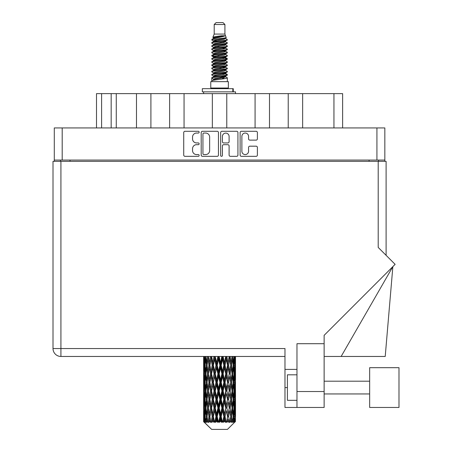 <?xml version="1.0" encoding="UTF-8"?>
<svg xmlns="http://www.w3.org/2000/svg" width="452" height="452" viewBox="0 0 452 452"><rect width="100%" height="100%" fill="white"/><g stroke="black" fill="none" stroke-linecap="round" stroke-linejoin="round"><path stroke-width="0.68" d="M241.871 151.228A3.35 3.35 0 0 0 245.221 154.578A3.35 3.35 0 0 0 248.566 151.228L248.566 147.442A1.254 1.254 0 0 1 249.82 146.188L256.143 146.188A1.254 1.254 0 0 1 257.391 147.442L257.391 155.076A1.254 1.254 0 0 1 256.143 156.33L241.374 156.33A1.254 1.254 0 0 1 240.119 155.076L240.119 132.543A1.254 1.254 0 0 1 241.374 131.295L256.143 131.295A1.254 1.254 0 0 1 257.391 132.543L257.391 138.866A1.254 1.254 0 0 1 256.143 140.12L249.82 140.12A1.254 1.254 0 0 1 248.566 138.866L248.566 136.397A3.35 3.35 0 0 0 245.221 133.046A3.35 3.35 0 0 0 241.871 136.397L241.871 151.228M221.531 156.33A0.876 0.876 0 0 0 222.407 155.454L222.407 145.939A1.254 1.254 0 0 1 223.661 144.685L227.853 144.685A1.254 1.254 0 0 1 229.102 145.939L229.102 155.076A1.254 1.254 0 0 0 230.356 156.33L236.678 156.33A1.254 1.254 0 0 0 237.927 155.076L237.927 132.543A1.254 1.254 0 0 0 236.678 131.295L221.909 131.295A1.254 1.254 0 0 0 220.655 132.543L220.655 155.454A0.876 0.876 0 0 0 221.531 156.33M218.463 155.076L218.463 132.543A1.254 1.254 0 0 0 217.214 131.295L202.445 131.295A1.254 1.254 0 0 0 201.191 132.543L201.191 155.076A1.254 1.254 0 0 0 202.445 156.33L217.214 156.33A1.254 1.254 0 0 0 218.463 155.076M54.291 127.933L54.291 160.07L54.291 127.933L384.833 127.933L384.833 161.347M384.833 127.933L384.833 160.07L54.291 160.07L54.291 161.347M196.558 133.046L198.281 133.046A0.876 0.876 0 0 0 199.157 132.17A0.876 0.876 0 0 0 198.281 131.295L184.981 131.295A1.254 1.254 0 0 0 183.727 132.543L183.727 155.076A1.254 1.254 0 0 0 184.981 156.33L198.281 156.33A0.876 0.876 0 0 0 199.157 155.454A0.876 0.876 0 0 0 198.281 154.578L196.558 154.578A4.006 4.006 0 0 1 192.552 150.572L192.552 148.691A4.006 4.006 0 0 1 196.558 144.685L198.281 144.685A0.876 0.876 0 0 0 199.157 143.809A0.876 0.876 0 0 0 198.281 142.934L196.558 142.934A4.006 4.006 0 0 1 192.552 138.928L192.552 137.052A4.006 4.006 0 0 1 196.558 133.046M255.069 127.933L255.069 93.632L226.774 93.632L226.774 127.933M288.223 127.933L288.223 93.632L269.494 93.632L269.494 127.933M136.47 127.933L136.47 93.632L116.266 93.632L116.266 127.933M169.624 127.933L169.624 93.632L150.9 93.632L150.9 127.933M212.344 127.933L212.344 93.632L184.054 93.632L184.054 127.933M60.472 161.347L60.472 160.07M378.646 160.07L378.646 161.347M96.502 127.933L96.502 93.632L116.266 93.632M333.949 127.933L333.949 93.632L302.648 93.632L302.648 127.933M333.949 93.632L342.622 93.632L342.622 127.933M269.494 93.632L255.069 93.632M302.648 93.632L288.223 93.632M150.9 93.632L136.47 93.632M184.054 93.632L169.624 93.632M226.774 93.632L212.344 93.632M203.818 133.046A0.876 0.876 0 0 0 202.942 133.922L202.942 153.697A0.876 0.876 0 0 0 203.818 154.578L205.637 154.578A4.006 4.006 0 0 0 209.638 150.572L209.638 137.052A4.006 4.006 0 0 0 205.637 133.046L203.818 133.046M229.102 136.459A3.35 3.35 0 0 0 225.757 133.108A3.35 3.35 0 0 0 222.407 136.459L222.407 141.685A1.254 1.254 0 0 0 223.661 142.934L227.853 142.934A1.254 1.254 0 0 0 229.102 141.685L229.102 136.459M398.986 407.467L398.986 367.679L369.657 367.679L369.657 407.467L398.986 407.467L369.657 407.467M296.97 400.325L287.404 400.325L287.404 374.821L296.97 374.821M324.129 407.467L296.97 407.467L296.97 391.528L324.129 391.528L324.129 407.467L284.98 407.467L284.98 348.548L60.918 348.548L60.918 161.347L386.104 161.347L386.104 255.329M378.2 161.347L378.2 247.425L395.121 264.347L324.129 335.339L324.129 343.706L296.97 343.706L296.97 391.528M324.129 343.706L324.129 391.528M53.014 161.347L53.014 348.548L53.014 161.347L60.918 161.347M235.503 367.984L235.503 379.736L235.486 365.318L235.373 371.199L235.142 365.318L235.373 359.447L235.486 365.318L235.503 356.458L284.98 356.458L60.918 356.458L203.637 356.458L203.666 371.38M296.97 369.403L284.98 369.403M341.147 356.458L392.867 266.601L385.217 356.458L324.129 356.458M53.014 348.548A7.904 7.904 0 0 0 60.918 356.458L60.918 348.548L53.014 348.548A7.904 7.904 0 0 0 60.918 356.458A7.904 7.904 0 0 1 53.014 348.548M214.203 24.515L224.915 24.515L223.005 22.6L216.118 22.6L214.203 24.515L214.203 34.075L212.847 37.352L213.965 38.132M224.915 24.515L224.915 34.075L214.203 34.075M228.362 81.642L210.762 81.642L210.762 88.021L228.362 88.021L228.362 81.642M212.864 88.021L212.864 88.66M226.254 88.021L226.254 88.66M225.113 35.759L215.282 37.736L211.999 39.403C211.903 38.307 222.989 37.12 225.113 35.759L221.779 35.759C216.853 36.318 213.875 36.849 212.847 37.352M211.999 39.403L211.977 40.149L213.965 41.324M224.915 34.075L226.136 37.561L223.842 38.533L215.282 40.126L213.508 40.923L213.756 41.211M226.271 37.352C226.932 38.279 211.508 39.126 211.779 39.929M227.124 39.403L227.339 39.929L226.746 39.929L227.124 39.403L225.362 38.245L225.616 38.533L223.842 39.33L213.756 41.431L211.779 42.714L211.977 43.341L213.756 44.403M223.847 73.597L227.339 74.597C227.819 75.659 211.299 76.721 211.779 77.784L211.779 78.185L213.508 79.179L213.508 79.835M225.152 73.201L225.616 73.603L223.842 74.399L215.282 75.992L211.779 77.784M227.339 74.597L227.141 75.218L223.842 76.789L215.282 78.382L213.508 79.179M227.339 74.998C227.819 76.06 211.299 77.122 211.779 78.185L211.779 81.642M227.339 77.784C227.819 78.846 211.299 79.914 211.779 80.976L215.282 79.179L223.842 77.586L225.616 76.789L225.362 76.501L227.339 77.784L227.339 81.642M226.746 39.929C224.045 40.855 211.304 41.787 211.779 42.714M211.779 43.115C211.299 42.053 227.819 40.991 227.339 39.929L223.842 41.72L215.282 43.313L213.508 44.11L213.508 44.906M223.847 40.923L227.339 42.714C227.819 43.776 211.299 44.844 211.779 45.906L211.977 46.528L213.965 47.697M225.362 41.431L225.616 41.72L223.842 42.516L215.282 44.11L211.779 45.906M227.339 42.714L227.141 43.341L225.362 44.403L215.282 46.499L213.508 47.302L213.756 47.59M227.339 43.115C227.819 44.177 211.299 45.24 211.779 46.302M225.362 44.618L227.339 45.906C227.819 46.968 211.299 48.031 211.779 49.093L211.977 49.714L213.965 50.884M225.616 44.11L225.616 44.906L223.842 45.703L215.282 47.302L211.779 49.093M227.339 45.906L227.141 46.528L225.362 47.59L215.282 49.692L213.508 50.488L213.756 50.777M227.339 46.302C227.819 47.364 211.299 48.426 211.779 49.488M225.616 47.302L225.616 48.098L227.339 49.093C227.819 50.155 211.299 51.217 211.779 52.279L211.977 52.901L213.756 53.963M225.616 48.098L223.842 48.895L215.282 50.488L211.779 52.279M227.339 49.093L227.141 49.714L225.362 50.777L215.282 52.878L213.508 53.675L213.508 54.472M227.339 49.488C227.819 50.551 211.299 51.618 211.779 52.681M225.152 50.884L227.339 52.279C227.819 53.342 211.299 54.404 211.779 55.466L211.977 56.093L213.965 57.263M225.362 50.997L225.616 51.285L223.842 52.082L215.282 53.675L211.779 55.466M227.339 52.279L227.141 52.901L225.362 53.963L215.282 56.065L213.508 56.862L213.756 57.155M227.339 52.681C227.819 53.743 211.299 54.805 211.779 55.867M225.362 54.183L227.339 55.466C227.819 56.528 211.299 57.596 211.779 58.658L211.977 59.28L213.965 60.449M225.616 53.675L225.616 54.472L223.842 55.268L215.282 56.862L211.779 58.658M227.339 55.466L227.141 56.093L225.362 57.155L215.282 59.257L213.508 60.054L213.756 60.342M227.339 55.867C227.819 56.929 211.299 57.992 211.779 59.054M225.152 57.263L227.339 58.658C227.819 59.72 211.299 60.783 211.779 61.845L211.977 62.466L213.756 63.529M225.362 57.37L225.616 57.658L223.842 58.455L215.282 60.054L211.779 61.845M227.339 58.658L227.141 59.28L225.362 60.342L215.282 62.444L213.508 63.24L213.508 64.037M227.339 59.054C227.819 60.116 211.299 61.178 211.779 62.246M225.362 60.557L227.339 61.845C227.819 62.907 211.299 63.969 211.779 65.031L211.977 65.653L215.271 66.427M225.616 60.054L225.616 60.85L223.842 61.647L215.282 63.24L211.779 65.031M227.339 61.845L227.141 62.466L225.362 63.529L215.282 65.63L213.508 66.427L213.965 66.828M227.339 62.246C227.819 63.308 211.299 64.37 211.779 65.433M225.152 63.636L227.339 65.031C227.819 66.094 211.299 67.156 211.779 68.218L211.977 68.845L213.756 69.907M225.362 63.749L225.616 64.037L223.842 64.834L215.282 66.427L211.779 68.218M227.339 65.031L227.141 65.653L225.362 66.715L215.282 68.817L213.508 69.614L213.508 70.41M227.339 65.433C227.819 66.495 211.299 67.557 211.779 68.619M223.847 66.427L227.339 68.218C227.819 69.286 211.299 70.348 211.779 71.41L211.977 72.032L213.756 73.094M225.362 66.936L225.616 67.224L223.842 68.02L215.282 69.614L211.779 71.41M227.339 68.218L227.141 68.845L225.362 69.907L215.282 72.009L213.508 72.806L213.508 73.603M227.339 68.619C227.819 69.681 211.299 70.744 211.779 71.806M225.362 70.122L227.339 71.41C227.819 72.473 211.299 73.535 211.779 74.597L211.977 75.218L213.965 76.388M225.616 69.614L225.616 70.41L223.842 71.207L215.282 72.806L211.779 74.597M227.339 71.41L227.141 72.032L225.362 73.094L215.282 75.196L213.508 75.992L213.756 76.281M227.339 71.806C227.819 72.868 211.299 73.936 211.779 74.998M214.355 40.375L216.372 40.691M213.711 40.657L215.271 40.923M222.751 41.951L224.763 42.268M214.355 46.754L216.372 47.07M223.847 48.093L225.407 48.358M213.711 47.036L215.271 47.302M222.751 48.324L224.763 48.641M214.355 49.94L216.372 50.257M223.847 51.285L225.407 51.545M213.711 50.223L215.271 50.488M211.937 55.669L216.372 56.636M223.847 57.658L225.407 57.924M213.711 56.602L215.271 56.867M222.751 57.89L227.181 58.856M223.847 64.037L225.407 64.297M214.355 65.879L216.372 66.195M223.847 67.224L225.407 67.489M222.751 67.455L224.763 67.772M222.751 73.829L224.763 74.145M214.355 75.444L216.372 75.761M221.107 76.388L225.407 77.049M213.711 75.727L215.271 75.992M222.751 77.021L224.763 77.337M235.452 419.066L235.351 421.75L235.142 416.58L235.373 410.71L235.396 421.75M235.503 402.167L235.503 413.919L235.486 399.5L235.373 405.365L235.142 399.5L235.373 393.619L235.486 399.5M235.486 382.409L235.373 388.285L235.142 382.409L235.373 376.527L235.503 396.828L235.441 390.946L234.741 390.946M227.446 429.4L235.136 421.75L227.446 429.4L211.672 429.4L203.682 421.75L203.745 419.247L203.824 421.75L204.598 422.388L204.078 421.75L203.835 416.58L204.123 410.71L204.519 416.58L204.078 421.75M208.926 382.409L207.943 388.285L207.044 382.409L207.943 376.527L208.926 382.409L209.807 382.409L209.4 385.081L210.496 390.946L209.4 396.828L208.378 390.946L209.807 382.409L208.378 373.866L209.4 367.984L210.496 373.866L209.4 379.736L208.739 376.002M208.926 399.5L207.943 405.365L207.044 399.5L207.943 393.619L208.926 399.5L209.807 399.5L208.739 405.902L209.4 402.167L210.496 408.037L209.4 413.919L208.378 408.037L209.807 399.5L208.739 393.082M203.959 356.458L203.745 362.651L203.632 356.775M203.976 356.775L204.739 356.775M203.92 363.346L203.745 362.651M203.677 365.318L204.377 365.318M203.632 373.866L203.745 367.984L203.976 373.866L203.745 379.736L203.632 373.866L203.632 390.946L203.745 385.081L203.976 390.946L203.745 396.828L203.632 390.946M203.835 365.318L204.123 359.447L204.519 365.318L204.123 371.199L203.835 365.318M205.27 356.458L204.739 362.651L204.31 356.458M205.298 356.775L206.152 356.775M205.089 364.188L204.739 362.651M204.394 358.306L204.123 359.447M204.519 365.318L205.332 365.318M204.394 372.341L204.123 371.199M203.92 367.284L203.745 367.984M203.976 373.866L204.739 373.866M203.677 382.409L204.377 382.409M203.92 380.437L203.745 379.736M203.835 382.409L204.123 376.527L204.519 382.409L204.123 388.285L203.835 382.409M204.287 373.866L204.739 367.984L205.298 373.866L204.739 379.736L204.287 373.866M204.982 365.318L205.592 359.447L206.304 365.318L205.592 371.199L204.982 365.318M207.474 356.458L206.666 362.651L205.942 356.458M207.519 356.775L208.406 356.775L207.943 359.447L208.926 365.318L207.943 371.199L207.044 365.318L207.943 359.447M206.304 365.318L207.18 365.318L206.666 362.651M205.999 357.543L205.592 359.447M205.999 373.103L205.592 371.199M205.089 366.442L204.739 367.984M205.298 373.866L206.152 373.866M205.089 381.279L204.739 379.736M204.394 375.392L204.123 376.527M204.519 382.409L205.332 382.409M203.92 384.381L203.745 385.081M203.976 390.946L204.739 390.946M204.394 389.426L204.123 388.285M203.666 393.432L203.632 408.037L203.745 402.167L203.976 408.037L203.745 413.919L203.632 408.037M203.677 399.5L204.377 399.5M203.92 397.528L203.745 396.828M204.287 390.946L204.739 385.081L205.298 390.946L204.739 396.828L204.287 390.946M204.982 382.409L205.592 376.527L206.304 382.409L205.592 388.285L204.982 382.409M205.903 373.866L206.666 367.984L207.519 373.866L206.666 379.736L205.903 373.866M210.434 356.458L209.4 362.651L208.428 356.458M210.496 356.775L211.361 356.775L211.299 356.458L211.016 359.447L212.214 365.318L211.016 371.199L209.886 365.318L211.016 359.447M208.926 365.318L209.807 365.318L208.739 358.916M209.886 365.318L209.4 362.651M207.519 373.866L208.406 373.866L207.943 371.199M207.18 365.318L206.666 367.984M206.304 382.409L207.18 382.409L206.666 379.736M205.999 374.629L205.592 376.527M205.999 390.183L205.592 388.285M205.089 383.539L204.739 385.081M205.298 390.946L206.152 390.946M203.835 399.5L204.123 393.619L204.519 399.5L204.123 405.365L203.835 399.5M204.394 392.472L204.123 393.619M204.519 399.5L205.332 399.5M205.089 398.37L204.739 396.828M203.92 401.466L203.745 402.167M203.976 408.037L204.739 408.037M204.394 406.512L204.123 405.365M203.666 410.529L203.682 421.75M203.677 416.58L204.377 416.58M203.92 414.62L203.745 413.919M204.982 399.5L205.592 393.619L206.304 399.5L205.592 405.365L204.982 399.5M205.903 390.946L206.666 385.081L207.519 390.946L206.666 396.828L205.903 390.946M213.971 356.458L212.773 362.651L211.621 356.458M214.045 356.775L214.83 356.775L214.762 356.458M217.864 356.458L216.576 362.651L215.231 356.775L214.807 356.458M211.553 356.775L211.423 356.458M212.214 365.318L213.045 365.318L211.361 356.775L209.4 367.984M213.344 365.318L214.632 359.447L215.96 365.318L214.632 371.199L213.344 365.318L213.045 365.318L212.773 362.651M210.496 373.866L211.361 373.866L209.807 365.318L208.739 371.73M211.553 373.866L212.773 367.984L214.045 373.866L212.773 379.736L211.016 371.199M209.886 382.409L209.4 379.736L209.807 382.409L211.361 373.866L211.016 376.527L212.214 382.409L211.016 388.285L209.886 382.409L211.016 376.527M208.406 373.866L207.943 376.527M207.519 390.946L208.406 390.946L207.943 388.285M207.18 382.409L206.666 385.081M206.304 399.5L207.18 399.5L206.666 396.828M205.999 391.714L205.592 393.619M204.287 408.037L204.739 402.167L205.298 408.037L204.739 413.919L204.287 408.037M205.089 400.63L204.739 402.167M205.298 408.037L206.152 408.037M205.999 407.275L205.592 405.365M204.394 409.563L204.123 410.71M204.519 416.58L205.332 416.58M205.089 415.456L204.739 413.919M234.797 421.75L235.351 421.75M203.92 418.552L203.745 419.247M205.903 408.037L206.666 402.167L207.519 408.037L206.666 413.919L205.903 408.037M215.231 356.775L215.305 356.458M204.163 421.75L204.903 422.388L204.536 421.75L204.739 419.247L204.965 421.75L205.863 422.388L204.982 416.58L205.592 410.71L206.304 416.58L205.671 421.75L206.457 422.388L206.666 419.247L207.016 421.75L207.993 422.388L207.044 416.58L207.943 410.71L208.926 416.58L208.056 421.75L208.835 422.388L209.4 419.247L209.858 421.75L210.847 422.388L209.886 416.58L211.016 410.71L212.214 416.58L211.157 421.75L211.886 422.388L212.773 419.247L213.31 421.75L214.248 422.388L214.474 421.75L213.344 416.58L214.632 410.71L215.96 416.58L214.79 421.75L215.423 422.388L215.999 421.75L216.576 419.247L217.152 421.75L217.983 422.388L218.395 421.75L217.192 416.58L218.559 410.71L219.938 416.58L218.723 421.75L219.214 422.388L219.977 421.75L220.559 419.247L221.147 421.75L221.819 422.388L222.384 421.75L221.186 416.58L222.548 410.71L223.887 416.58L222.712 421.75L223.034 422.388L223.926 421.75L224.486 419.247L225.039 421.75L225.514 422.388L226.198 421.75L225.079 416.58L226.345 410.71L227.565 416.58L226.627 422.388L227.599 421.75L228.102 419.247L228.831 422.388L229.593 421.75L228.622 416.58L229.723 410.71L230.74 416.58L229.78 422.388L230.774 421.75L231.181 419.247L231.565 422.388L232.356 421.75L231.599 416.58L232.458 410.71L233.215 416.58L232.294 422.388L233.238 421.75L233.531 419.247L233.548 422.388L234.317 421.75L233.82 416.58L234.379 410.71L234.831 416.58L234.441 421.75L234.006 422.388L234.842 421.75L235 419.247L235.136 421.75L234.842 421.75M203.824 421.75L211.672 429.4M233.803 421.75L233.238 421.75M231.571 421.75L230.774 421.75M228.588 421.75L227.599 421.75M226.497 421.75L226.198 421.75M225.039 421.75L223.926 421.75M222.712 421.75L222.384 421.75M221.147 421.75L219.977 421.75M218.723 421.75L218.395 421.75M217.152 421.75L215.999 421.75M214.79 421.75L214.474 421.75M213.31 421.75L212.248 421.75M209.858 421.75L208.954 421.75M207.016 421.75L206.327 421.75M204.965 421.75L204.536 421.75M217.937 356.775L218.598 356.775L218.525 356.458M221.859 356.458L220.559 362.651L219.186 356.775L218.593 356.458M215.96 365.318L216.694 365.318L214.83 356.775L214.632 359.447M217.192 365.318L218.559 359.447L219.938 365.318L218.559 371.199L217.192 365.318L216.694 365.318L216.576 362.651M214.045 373.866L214.83 373.866L213.045 365.318L212.773 367.984M215.231 373.866L216.576 367.984L217.937 373.866L216.576 379.736L215.231 373.866L214.83 373.866L214.632 371.199M212.214 382.409L213.045 382.409L211.361 373.866L214.898 356.458M213.344 382.409L214.632 376.527L215.96 382.409L214.632 388.285L213.344 382.409L213.045 382.409L212.773 379.736M210.496 390.946L211.361 390.946L209.807 382.409L208.739 388.816M211.553 390.946L212.773 385.081L214.045 390.946L212.773 396.828L211.016 388.285M209.886 399.5L211.016 393.619L212.214 399.5L211.016 405.365L209.4 396.828M208.406 390.946L207.943 393.619M207.519 408.037L208.406 408.037L207.943 405.365M207.18 399.5L206.666 402.167M205.999 408.806L205.592 410.71M206.304 416.58L207.18 416.58L206.666 413.919M205.089 417.71L204.739 419.247M219.186 356.775L219.26 356.458M221.932 356.775L222.429 356.775L222.356 356.458M225.706 356.458L224.486 362.651L223.158 356.775L222.429 356.775L222.44 356.458M219.938 365.318L220.519 365.318L218.598 356.775L218.559 359.447M221.186 365.318L222.548 359.447L223.887 365.318L222.548 371.199L221.186 365.318L220.519 365.318L220.559 362.651M217.937 373.866L218.598 373.866L216.694 365.318L216.576 367.984M219.186 373.866L220.559 367.984L221.932 373.866L220.559 379.736L219.186 373.866L218.598 373.866L218.559 371.199M215.96 382.409L216.694 382.409L214.83 373.866L214.632 376.527M217.192 382.409L218.559 376.527L219.938 382.409L218.559 388.285L217.192 382.409L216.694 382.409L216.576 379.736M214.045 390.946L214.83 390.946L213.045 382.409L212.773 385.081M215.231 390.946L216.576 385.081L217.937 390.946L216.576 396.828L215.231 390.946L214.83 390.946L214.632 388.285M212.214 399.5L213.045 399.5L211.361 390.946L211.016 393.619M213.344 399.5L214.632 393.619L215.96 399.5L214.632 405.365L213.344 399.5L213.045 399.5L212.773 396.828M210.496 408.037L211.361 408.037L209.807 399.5L218.672 356.458M211.553 408.037L212.773 402.167L214.045 408.037L212.773 413.919L211.016 405.365M208.926 416.58L209.807 416.58L208.739 410.179M209.886 416.58L209.4 413.919M208.406 408.037L207.943 410.71M207.18 416.58L206.666 419.247M223.158 356.775L223.231 356.458M225.774 356.775L226.011 356.458M229.17 356.458L228.102 362.651L226.91 356.775L226.073 356.775L226.107 356.458M223.887 365.318L224.288 365.318L222.429 356.775L222.548 359.447M225.079 365.318L226.345 359.447L227.565 365.318L226.345 371.199L225.079 365.318L224.288 365.318L224.486 362.651M221.932 373.866L222.429 373.866L220.519 365.318L220.559 367.984M223.158 373.866L224.486 367.984L225.774 373.866L224.486 379.736L223.158 373.866L222.429 373.866L222.548 371.199M219.938 382.409L220.519 382.409L218.598 373.866L218.559 376.527M221.186 382.409L222.548 376.527L223.887 382.409L222.548 388.285L221.186 382.409L220.519 382.409L220.559 379.736M217.937 390.946L218.598 390.946L216.694 382.409L216.576 385.081M219.186 390.946L220.559 385.081L221.932 390.946L220.559 396.828L219.186 390.946L218.598 390.946L218.559 388.285M215.96 399.5L216.694 399.5L214.83 390.946L214.632 393.619M217.192 399.5L218.559 393.619L219.938 399.5L218.559 405.365L217.192 399.5L216.694 399.5L216.576 396.828M214.045 408.037L214.83 408.037L213.045 399.5L212.773 402.167M215.231 408.037L216.576 402.167L217.937 408.037L216.576 413.919L215.231 408.037L214.83 408.037L214.632 405.365M212.214 416.58L213.045 416.58L211.361 408.037L211.016 410.71M213.344 416.58L213.045 416.58L212.773 413.919M210.847 422.388L209.807 416.58L209.4 419.247M226.91 356.775L226.972 356.458M229.232 356.775L229.26 356.458M227.565 365.318L229.362 356.458L230.74 365.318L229.723 371.199L228.622 365.318L229.723 359.447L230.379 363.182L229.317 356.775L230.249 356.458M228.622 365.318L227.757 365.318L226.073 356.775L226.345 359.447M229.232 373.866L228.102 379.736L226.91 373.866L228.102 367.984L229.317 373.866L227.757 365.318L228.102 362.651M225.774 373.866L226.073 373.866L224.288 365.318L224.486 367.984M226.91 373.866L226.073 373.866L226.345 371.199M223.887 382.409L224.288 382.409L222.429 373.866L222.548 376.527M225.079 382.409L226.345 376.527L227.565 382.409L226.345 388.285L225.079 382.409L224.288 382.409L224.486 379.736M221.932 390.946L222.429 390.946L220.519 382.409L220.559 385.081M223.158 390.946L224.486 385.081L225.774 390.946L224.486 396.828L223.158 390.946L222.429 390.946L222.548 388.285M219.938 399.5L220.519 399.5L218.598 390.946L218.559 393.619M221.186 399.5L222.548 393.619L223.887 399.5L222.548 405.365L221.186 399.5L220.519 399.5L220.559 396.828M217.937 408.037L218.598 408.037L216.694 399.5L216.576 402.167M219.186 408.037L220.559 402.167L221.932 408.037L220.559 413.919L219.186 408.037L218.598 408.037L218.559 405.365M215.96 416.58L216.694 416.58L214.83 408.037L214.632 410.71M217.192 416.58L216.694 416.58L216.576 413.919M214.248 422.388L213.045 416.58L212.773 419.247M232.034 356.458L231.181 362.651L230.192 356.775M231.599 365.318L232.458 359.447L233.215 365.318L232.458 371.199L231.599 365.318L230.718 365.318L231.181 362.651M230.192 373.866L231.181 367.984L232.079 373.866L231.181 379.736L230.192 373.866L229.317 373.866L229.723 371.199M227.565 382.409L226.073 373.866L227.757 365.318L228.102 367.984M228.622 382.409L229.723 376.527L230.74 382.409L229.723 388.285L228.622 382.409L227.757 382.409L228.102 379.736M225.774 390.946L226.073 390.946L224.288 382.409L226.073 373.866L226.345 376.527M226.91 390.946L228.102 385.081L229.232 390.946L228.102 396.828L226.91 390.946L226.073 390.946L226.345 388.285M223.887 399.5L224.288 399.5L222.429 390.946L224.288 382.409L224.486 385.081M225.079 399.5L226.345 393.619L227.565 399.5L226.345 405.365L225.079 399.5L224.288 399.5L224.486 396.828M221.932 408.037L222.429 408.037L220.519 399.5L222.429 390.946L222.548 393.619M223.158 408.037L224.486 402.167L225.774 408.037L224.486 413.919L223.158 408.037L222.429 408.037L222.548 405.365M219.938 416.58L220.519 416.58L218.598 408.037L220.519 399.5L220.559 402.167M221.186 416.58L220.519 416.58L220.559 413.919M217.983 422.388L216.694 416.58L218.598 408.037L218.559 410.71M215.423 422.388L216.694 416.58L216.576 419.247M234.108 356.458L233.531 362.651L232.853 356.458M232.814 356.775L231.938 356.775L232.458 359.447M233.125 364.549L233.531 362.651M232.814 373.866L233.531 367.984L234.142 373.866L233.531 379.736L232.814 373.866L231.938 373.866L232.458 371.199M230.718 365.318L231.181 367.984M230.379 380.268L229.723 376.527M231.599 382.409L232.458 376.527L233.215 382.409L232.458 388.285L231.599 382.409L230.718 382.409L231.181 379.736M229.232 390.946L228.102 385.081M230.192 390.946L231.181 385.081L232.079 390.946L231.181 396.828L230.192 390.946L229.317 390.946L229.723 388.285M227.565 399.5L226.345 393.619M228.622 399.5L229.723 393.619L230.74 399.5L229.723 405.365L228.622 399.5L227.757 399.5L228.102 396.828M225.774 408.037L226.073 408.037L224.288 399.5L224.486 402.167M226.91 408.037L228.102 402.167L229.232 408.037L228.102 413.919L226.91 408.037L226.073 408.037L226.345 405.365M223.887 416.58L224.288 416.58L222.429 408.037L222.548 410.71M225.079 416.58L224.288 416.58L224.486 413.919M221.819 422.388L220.519 416.58L220.559 419.247M233.82 365.318L234.379 359.447L234.831 365.318L234.379 371.199L233.82 365.318L232.972 365.318M235.272 356.458L235 362.651L234.622 356.458M234.599 356.775L233.786 356.775M234.724 363.792L235 362.651M234.029 357.905L234.379 359.447M234.029 372.736L234.379 371.199M233.125 366.08L233.531 367.984M233.125 381.641L233.531 379.736M231.938 373.866L232.458 376.527M232.814 390.946L233.531 385.081L234.142 390.946L233.531 396.828L232.814 390.946L231.938 390.946L232.458 388.285M230.718 382.409L231.181 385.081M230.379 397.364L229.723 393.619M231.599 399.5L232.458 393.619L233.215 399.5L232.458 405.365L231.599 399.5L230.718 399.5L231.181 396.828M229.232 408.037L228.102 402.167M230.192 408.037L231.181 402.167L232.079 408.037L231.181 413.919L230.192 408.037L229.317 408.037L229.723 405.365M227.565 416.58L226.345 410.71M228.622 416.58L227.757 416.58L228.102 413.919M225.514 422.388L224.288 416.58L224.486 419.247M233.82 382.409L234.379 376.527L234.831 382.409L234.379 388.285L233.82 382.409L232.972 382.409M234.599 373.866L235 367.984L235 379.736L234.599 373.866L233.786 373.866M235.503 362.651L235.447 356.458M235.441 356.775L234.741 356.775M235.204 358.747L235.373 359.447M235.142 365.318L234.385 365.318M235.204 371.9L235.373 371.199M234.724 366.843L235 367.984M234.724 380.878L235 379.736M234.029 374.996L234.379 376.527M234.029 389.822L234.379 388.285M233.125 383.172L233.531 385.081M233.125 398.737L233.531 396.828M231.938 390.946L232.458 393.619M232.814 408.037L233.531 402.167L234.142 408.037L233.531 413.919L232.814 408.037L231.938 408.037L232.458 405.365M230.718 399.5L231.181 402.167M230.379 414.45L229.723 410.71M231.599 416.58L230.718 416.58L231.181 413.919M228.831 422.388L228.102 419.247M233.82 399.5L234.379 393.619L234.831 399.5L234.379 405.365L233.82 399.5L232.972 399.5M234.599 390.946L235 385.081L235 396.828L234.599 390.946L233.786 390.946M235.441 373.866L234.741 373.866M235.204 375.832L235.373 376.527M235.142 382.409L234.385 382.409M235.204 388.986L235.373 388.285M234.724 383.934L235 385.081M234.724 397.975L235 396.828M234.029 392.076L234.379 393.619M234.029 406.907L234.379 405.365M233.125 400.263L233.531 402.167M233.125 415.817L233.531 413.919M231.938 408.037L232.458 410.71M230.718 416.58L231.181 419.247M234.599 408.037L235 402.167L235 413.919L234.599 408.037L233.786 408.037M235.204 392.918L235.373 393.619M235.142 399.5L234.385 399.5M235.204 406.065L235.373 405.365M234.724 401.026L235 402.167M234.724 415.06L235 413.919M234.029 409.167L234.379 410.71M233.82 416.58L232.972 416.58M233.125 417.343L233.531 419.247M235.441 408.037L234.741 408.037M235.486 416.58L235.503 413.919M235.204 410.009L235.373 410.71M235.142 416.58L234.385 416.58M234.724 418.106L235 419.247M221.779 35.759L215.282 36.94L213.508 37.736L213.756 38.024M225.407 66.167L225.362 66.715M219.559 77.586L224.763 78.631M217.242 46.104L219.559 46.499M213.756 76.501L213.508 76.789L213.508 75.992M219.559 42.516L221.875 42.917M225.407 56.602L225.616 57.658M219.559 68.02L221.875 68.421M217.242 55.669L219.559 56.065M213.756 66.936L213.508 67.224L213.508 66.427M223.847 75.992L225.362 76.501M229.78 422.388L230.379 418.716M226.627 422.388L230.379 401.636M223.034 422.388L230.379 384.545M219.214 422.388L226.073 390.946L230.379 367.453M211.886 422.388L226.141 356.458M208.835 422.388L213.045 399.5L222.497 356.458M202.343 91.846L202.343 88.66L233.266 88.66L233.266 91.846L202.343 91.846M235.503 93.632L235.503 91.846L233.266 91.846M203.62 91.846L203.62 93.632M62.195 127.933L62.195 160.07M376.923 160.07L376.923 127.933M369.081 161.347L369.081 160.07M70.037 160.07L70.037 161.347M101.598 93.632L101.598 127.933M111.164 127.933L111.164 93.632M287.404 387.573L284.98 387.573M232.825 91.846L232.825 88.66M369.657 393.946L324.129 393.946L369.657 393.946M369.657 381.194L324.129 381.194M203.62 359.447L203.62 371.199M203.62 376.527L203.62 388.285M203.62 393.619L203.62 405.365M203.62 410.71L203.62 421.75M213.508 37.736L213.508 38.533M225.616 40.923L225.616 41.72M213.508 50.488L213.508 51.285M213.508 56.862L213.508 57.658M225.616 66.427L225.616 67.224M225.616 72.806L225.616 73.603M225.362 73.309L227.141 74.371M211.977 65.653L213.756 66.715M225.616 37.736L225.616 38.533M213.508 40.923L213.508 41.72M213.508 47.302L213.508 48.098M225.616 50.488L225.616 51.285M213.508 60.054L213.508 60.85M225.616 63.24L225.616 64.037M225.616 75.992L225.616 76.789"/></g></svg>
